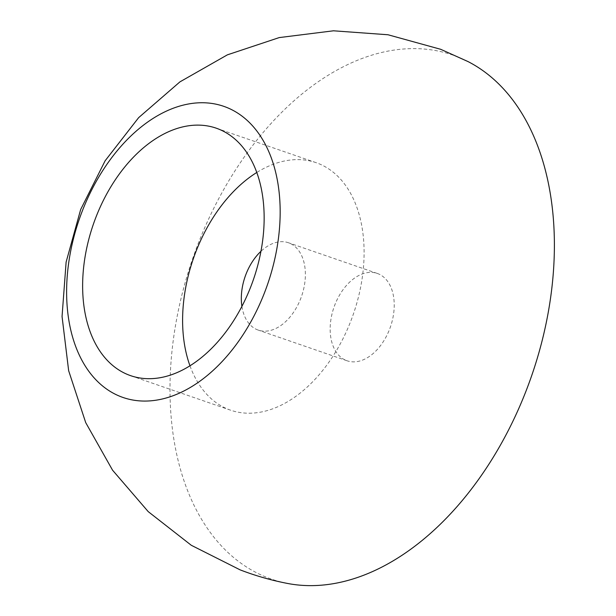 <?xml version="1.0" encoding="UTF-8"?>
<svg xmlns="http://www.w3.org/2000/svg" width="616" height="616" viewBox="0 0 616 616"><rect width="100%" height="100%" fill="white"/><g stroke="black" fill="none" stroke-linecap="round" stroke-linejoin="round"><path stroke-width="0.46" stroke-dasharray="3.08 2.31" d="M189.982 365.835A130.939 84.677 -70.9 0 0 228.782 409.525A130.939 84.677 -70.9 0 0 230.6 410.187A130.939 84.677 -70.9 0 0 352.883 315.477A130.939 84.677 -70.9 0 0 317.902 163.325A130.939 84.677 -70.9 0 0 316.085 162.662A130.939 84.677 -70.9 0 0 256.749 172.495M241.911 306.398A46.215 29.884 -70.9 0 0 257.619 329.876A46.215 29.884 -70.9 0 0 258.258 330.107A46.215 29.884 -70.9 0 0 301.416 296.681A46.215 29.884 -70.9 0 0 289.073 242.981A46.215 29.884 -70.9 0 0 288.427 242.743A46.215 29.884 -70.9 0 0 260.93 251.313M346.462 360.553A46.215 29.884 -70.9 0 0 347.108 360.791A46.215 29.884 -70.9 0 0 390.267 327.365A46.215 29.884 -70.9 0 0 377.916 273.666A46.215 29.884 -70.9 0 0 377.277 273.427A46.215 29.884 -70.9 0 0 334.118 306.853A46.215 29.884 -70.9 0 0 346.462 360.553M468.068 61.6A277.277 179.31 -70.9 0 0 456.556 56.426A277.277 179.31 -70.9 0 0 194.818 252.599A277.277 179.31 -70.9 0 0 267.829 577.785A277.277 179.31 -70.9 0 0 287.834 583.506M230.6 410.187L130.646 375.668M347.108 360.791L258.258 330.107M377.277 273.427L288.427 242.743M316.085 162.662L216.131 128.143"/><path stroke-width="0.92" d="M128.829 375.005A130.939 84.677 -70.9 0 0 130.646 375.668A130.939 84.677 -70.9 0 0 252.93 280.965A130.939 84.677 -70.9 0 0 217.949 128.806A130.939 84.677 -70.9 0 0 216.131 128.143A130.939 84.677 -70.9 0 0 93.848 222.853A130.939 84.677 -70.9 0 0 128.829 375.005M225.818 107.084A154.046 99.615 -70.9 0 0 80.403 216.07A154.046 99.615 -70.9 0 0 120.967 396.727A154.046 99.615 -70.9 0 0 266.374 287.749A154.046 99.615 -70.9 0 0 225.818 107.084M287.834 583.506A277.277 179.31 -70.9 0 0 531.685 375.645A277.277 179.31 -70.9 0 0 468.068 61.6L440.686 49.303L387.995 34.758L333.472 30.8L279.24 37.584L227.381 54.839L179.911 81.882L138.639 117.656L105.144 160.753L80.665 209.509L66.12 262.085L62.054 316.509L68.653 370.709L85.709 422.615L112.566 470.2L148.217 511.627L191.291 545.283L240.117 569.862C255.617 575.829 271.517 580.38 287.834 583.506M260.93 251.313A46.215 29.884 -70.9 0 0 241.911 306.398M256.749 172.495A130.939 84.677 -70.9 0 0 189.982 365.835"/></g></svg>
